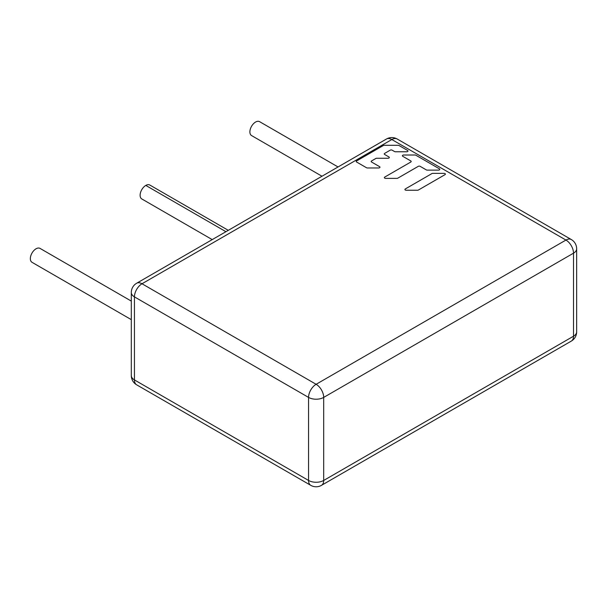 <?xml version="1.0" encoding="UTF-8"?>
<svg xmlns="http://www.w3.org/2000/svg" width="607" height="607" viewBox="0 0 607 607"><rect width="100%" height="100%" fill="white"/><g stroke="black" fill="none" stroke-linecap="round" stroke-linejoin="round"><path stroke-width="0.91" d="M444.999 174.664L418.39 190.029A1.32 0.766 180 0 1 417.449 190.249L406.235 190.249A1.32 0.766 180 0 1 404.915 189.49A1.32 0.766 180 0 1 405.301 188.952L431.918 173.579A1.32 0.766 180 0 1 432.852 173.359L444.066 173.359A1.32 0.766 180 0 1 445.386 174.118A1.32 0.766 180 0 1 444.999 174.664M385.68 178.382A1.32 0.766 180 0 1 384.352 177.616A1.32 0.766 180 0 1 384.739 177.077L410.81 162.023A1.32 0.766 0 0 0 411.197 161.485A1.32 0.766 0 0 0 410.81 160.946L402.782 156.318A1.32 0.766 180 0 1 402.395 155.779A1.32 0.766 180 0 1 403.723 155.013L414.938 155.013A1.32 0.766 180 0 1 415.871 155.233L439.392 168.814A1.32 0.766 180 0 1 439.779 169.361A1.32 0.766 180 0 1 438.459 170.119L427.245 170.119A1.32 0.766 180 0 1 426.311 169.899L420.158 166.341A1.32 0.766 0 0 0 418.284 166.341L397.828 178.155A1.32 0.766 180 0 1 396.895 178.382L385.68 178.382M371.56 160.946A1.32 0.766 0 0 0 371.173 161.485A1.32 0.766 0 0 0 371.56 162.023L379.58 166.659A1.32 0.766 180 0 1 379.967 167.198A1.32 0.766 180 0 1 378.647 167.964L367.432 167.964A1.32 0.766 180 0 1 366.499 167.737L356.605 162.023A1.32 0.766 180 0 1 356.218 161.485A1.32 0.766 180 0 1 356.605 160.946L383.32 145.521A1.32 0.766 180 0 1 384.254 145.301L398.116 145.301A1.32 0.766 180 0 1 399.049 145.521L407.616 150.475A1.32 0.766 180 0 1 408.003 151.014A1.32 0.766 180 0 1 406.682 151.773L395.468 151.773A1.32 0.766 180 0 1 394.535 151.553L392.122 150.157A1.32 0.766 0 0 0 390.248 150.157L384.641 153.396A1.32 0.766 0 0 0 384.254 153.935A1.32 0.766 0 0 0 384.641 154.474L388.928 156.947A1.32 0.766 180 0 1 389.315 157.486A1.32 0.766 180 0 1 387.994 158.252L376.78 158.252A1.32 0.766 0 0 0 375.847 158.473L371.56 160.946M136.658 384.823L310.776 485.342A10.706 6.184 -60 0 1 308.553 480.448L134.443 379.921A10.706 6.184 180 0 1 131.302 375.551A10.706 10.706 0 0 0 136.658 384.823A10.706 6.184 -60 0 1 134.443 379.921L134.443 296.876A10.706 6.184 -60 0 1 142.008 283.765L391.826 139.534L565.944 240.061L316.126 384.292L142.008 283.765A10.706 6.184 60 0 0 136.658 283.234A10.706 10.706 0 0 0 131.302 292.506L131.302 375.551M386.477 139.003A10.706 6.184 60 0 1 391.826 139.534A10.706 6.184 120 0 1 397.183 139.003A10.706 10.706 0 0 0 386.477 139.003L136.658 283.234M397.183 139.003L571.293 239.53A10.706 6.184 120 0 0 565.944 240.061A10.706 6.184 -120 0 1 573.516 253.172L573.516 336.217L323.698 480.448A10.706 6.184 180 0 1 308.553 480.448L308.553 397.403A10.706 6.184 -60 0 1 316.126 384.292A10.706 6.184 -120 0 1 323.698 397.403L323.698 480.448A10.706 6.184 -120 0 1 321.482 485.342L571.293 341.111A10.706 6.184 -120 0 0 573.516 336.217A10.706 6.184 180 0 0 576.65 331.847A10.706 10.706 0 0 1 571.293 341.111M225.933 231.692L145.794 185.423L225.933 231.692M228.285 230.334L149.808 185.029A8.028 4.636 120 0 0 145.794 185.423A8.028 4.636 120 0 0 140.118 195.257A8.028 4.636 120 0 0 141.78 198.937L212.222 239.606M338.053 166.963L259.576 121.658A8.028 4.636 120 0 0 253.392 123.805A8.028 4.636 120 0 0 249.887 131.886A8.028 4.636 120 0 0 251.548 135.558L321.991 176.235M131.302 301.095L40.039 248.4A8.028 4.636 120 0 0 33.855 250.554A8.028 4.636 120 0 0 30.35 258.635A8.028 4.636 120 0 0 32.012 262.307L131.302 319.639M576.65 331.847L576.65 248.802A10.706 6.184 180 0 1 573.516 253.172L323.698 397.403A10.706 6.184 180 0 1 308.553 397.403L134.443 296.876A10.706 6.184 180 0 1 131.302 292.506M576.65 248.802A10.706 10.706 0 0 0 571.293 239.53M310.776 485.342A10.706 10.706 0 0 0 321.482 485.342"/></g></svg>
